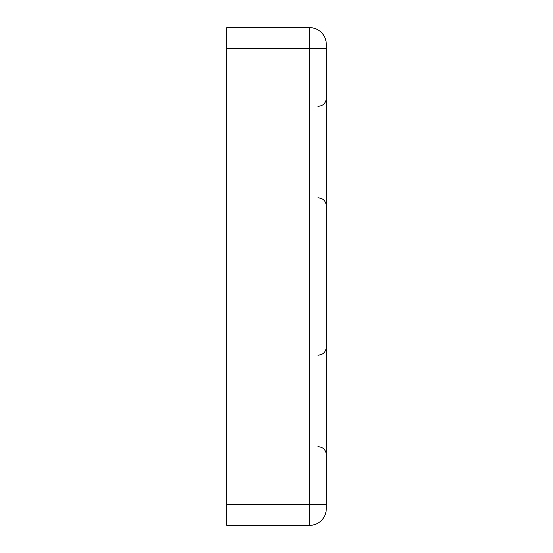<?xml version="1.0" encoding="UTF-8"?>
<svg xmlns="http://www.w3.org/2000/svg" width="553" height="553" viewBox="0 0 553 553"><rect width="100%" height="100%" fill="white"/><g stroke="black" fill="none" stroke-linecap="round" stroke-linejoin="round"><path stroke-width="0.83" d="M326.27 44.24L326.27 508.76A16.59 16.59 0 0 1 309.68 525.35L226.73 525.35L226.73 27.65L309.68 27.65A16.59 16.59 0 0 1 326.27 44.24A16.59 16.59 0 0 0 309.68 27.65L309.68 48.388L226.73 48.388M309.68 525.35L309.68 504.613L226.73 504.613M326.27 504.613L309.68 504.613L309.68 48.388L326.27 48.388M317.975 355.303L321.625 354.459L323.111 353.519C325.157 351.832 326.215 349.662 326.27 347.007M317.975 446.548L321.625 447.391L323.111 448.331C325.157 450.018 326.215 452.188 326.27 454.843M317.975 106.453L321.625 105.609L323.111 104.669C325.157 102.982 326.215 100.812 326.27 98.157M317.975 197.698L321.625 198.541L323.111 199.481C325.157 201.168 326.215 203.338 326.27 205.993"/></g></svg>
